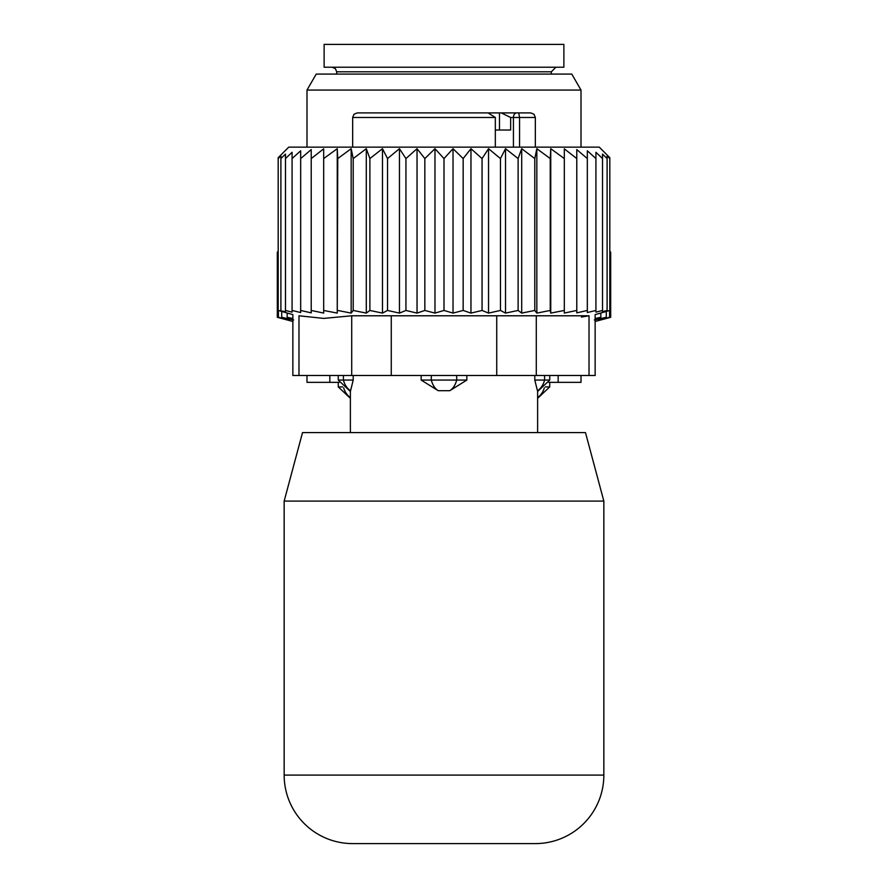 <?xml version="1.0" encoding="UTF-8"?>
<svg xmlns="http://www.w3.org/2000/svg" width="888" height="888" viewBox="0 0 888 888"><rect width="100%" height="100%" fill="white"/><g stroke="black" fill="none" stroke-linecap="round" stroke-linejoin="round"><path stroke-width="1.33" d="M284.16 775.102A68.498 68.498 0 0 0 352.658 843.6L535.342 843.6L352.658 843.6A68.498 68.498 0 0 1 284.16 775.102L284.16 501.087L302.519 432.578L284.16 501.087L603.84 501.087L603.84 775.102A68.498 68.498 0 0 1 535.342 843.6A68.498 68.498 0 0 0 603.84 775.102L284.16 775.102M585.481 432.578L603.84 501.087L585.481 432.578L302.519 432.578M563.88 44.4L324.12 44.4L324.12 67.233L563.88 67.233L563.88 44.4M537.617 398.335L549.728 386.913L545.376 386.913M342.624 386.913L338.273 386.913L350.383 398.335M280.02 318.026L277.311 317.305L277.311 252.192L278.188 251.304M292.862 321.478L277.311 317.305L287.446 319.958L278.41 317.305L278.41 310.756M278.41 317.305L289.521 319.958L281.718 317.305L281.718 311.633M595.138 318.526L600.832 317.305L600.832 313.098M595.138 321.478L610.689 317.305L600.554 319.958L609.59 317.305L598.479 319.958L606.282 317.305L594.361 319.958L600.832 317.305M606.282 317.305L606.282 311.633M609.59 317.305L609.59 310.756M610.689 317.305L610.689 252.192L609.812 251.304M581.007 382.351L581.007 375.502L581.007 382.351L548.729 382.351M339.272 382.351L306.993 382.351L306.993 375.502M316.228 74.081L571.772 74.081L581.007 90.065L306.993 90.065L316.228 74.081M292.862 318.526L287.168 317.305L287.168 313.098M281.718 317.305L293.639 319.958L287.168 317.305M343.401 375.502L343.401 380.064L353.213 380.064L350.383 391.486L350.383 432.578M353.213 375.502L353.213 380.064L350.56 390.698A18.271 13.142 90 0 1 343.401 380.064L338.273 380.064L350.383 391.486M534.787 375.502L534.787 380.064L537.44 390.698A18.271 13.142 -90 0 0 544.599 380.064L534.787 380.064L537.44 390.698M421.156 380.064L438.217 390.698A18.271 12.687 -90 0 1 431.313 380.064L421.156 380.064L421.156 375.502M466.844 375.502L466.844 380.064L449.783 390.698L438.217 390.698M513.431 147.153L513.431 117.471L510.644 117.471L510.644 130.025L495.326 130.025M516.661 112.898A4.562 3.23 -90 0 0 513.431 117.471L535.342 117.471L534.021 114.263L530.769 112.898L499.489 112.898L518.747 112.898L519.547 117.471L519.547 147.153M462.315 112.898L417.615 112.898M395.382 112.898L368.598 112.898M510.644 117.471L501.254 112.898M483.327 112.898L499.489 112.898L499.489 130.025M470.385 112.898L475.968 112.898M404.673 112.898L413.73 112.898M530.769 112.898L518.747 112.898M495.326 147.153L495.326 117.471L488.067 112.898L357.231 112.898L353.979 114.263L352.658 117.471L352.658 147.153M485.98 112.898L479.631 112.898M549.728 375.502L549.728 380.064L544.599 380.064L544.599 375.502M456.687 375.502L456.687 380.064L431.313 380.064L431.313 375.502M449.783 390.698A18.271 12.687 90 0 0 456.687 380.064L466.844 380.064M564.313 148.829L564.313 313.064L576.778 310.456L576.778 158.575L564.313 148.829M564.313 158.575L550.749 148.696L550.249 158.575L536.84 148.696L534.787 158.575L521.7 148.696L518.115 158.575L505.527 148.696L500.466 158.575L488.544 148.696L482.062 158.575L470.962 148.696L463.159 158.575L453.024 148.696L444 158.575L434.976 148.696L424.841 158.575L417.038 148.696L405.938 158.575L399.456 148.696L387.534 158.575L382.473 148.696L369.885 158.575L366.3 148.696L353.213 158.575L351.16 148.696L337.751 158.575L337.251 148.696L323.687 158.575L323.687 148.829L311.222 158.575L311.222 149.584L300.666 158.575L300.666 312.543L292.074 310.456L292.074 158.575L300.666 150.782L300.666 158.575M576.778 149.584L576.778 158.575L576.778 149.584L587.334 158.575L587.334 310.456L576.778 312.865L576.778 310.456M587.334 150.782L587.334 158.575L587.334 150.782L595.926 158.575L595.926 310.456L587.334 312.543L587.334 310.456M292.074 310.456L292.074 312.143L285.47 310.456L285.47 311.655L278.188 310.456L278.188 157.687L288.722 147.153L599.278 147.153L609.812 157.687L609.812 158.575L607.103 155.888L607.103 158.575L602.53 154.101L602.53 158.575L595.926 152.303L595.926 158.575M550.749 148.696L550.749 313.098L564.313 310.456M311.222 149.584L311.222 312.865L300.666 310.456M323.687 148.829L323.687 313.064L311.222 310.456M337.251 148.696L337.251 313.098L337.751 158.575M351.16 148.696L351.16 313.098L353.213 310.456L353.213 158.575M366.3 148.696L366.3 313.098L369.885 310.456L369.885 158.575M382.473 148.696L382.473 313.098L387.534 310.456L387.534 158.575M399.456 148.696L399.456 313.098L405.938 310.456L405.938 158.575M417.038 148.696L417.038 313.098L424.841 310.456L424.841 158.575M434.976 148.696L434.976 313.098L444 310.456L444 158.575M453.024 148.696L453.024 313.098L463.159 310.456L463.159 158.575M470.962 148.696L470.962 313.098L482.062 310.456L482.062 158.575M488.544 148.696L488.544 313.098L500.466 310.456L500.466 158.575M505.527 148.696L505.527 313.098L518.115 310.456L518.115 158.575M521.7 148.696L521.7 313.098L534.787 310.456L534.787 158.575M536.84 148.696L536.84 313.098L550.249 310.456L550.249 158.575M595.926 310.456L595.926 312.143L602.53 310.456L602.53 158.575M602.53 310.456L602.53 311.655L607.103 310.456L607.103 158.575M607.103 310.456L607.103 311.177L609.812 310.456L609.812 158.575M609.812 310.456L595.138 314.63L595.138 375.502L292.862 375.502L292.862 314.63L278.188 310.456M298.979 375.502L298.979 315.784C290.864 314.241 290.864 314.241 298.979 315.784C290.864 314.241 290.864 314.241 298.979 315.784L323.731 318.404L351.715 315.784L351.715 375.502M280.897 310.456L280.897 158.575L285.47 154.101L285.47 310.456M280.897 155.888L280.897 158.575L280.897 155.888L278.188 158.575M581.385 317.06L588.6 315.862M292.074 152.303L292.074 158.575L292.074 152.303L285.47 158.575L285.47 154.101M391.264 375.502L391.264 315.784L589.022 315.784C597.136 314.241 597.136 314.241 589.022 315.784C597.136 314.241 597.136 314.241 589.022 315.784L589.022 375.502M391.264 315.784L351.715 315.784M550.749 313.098L550.249 310.456M536.84 313.098L534.787 310.456M521.7 313.098L518.115 310.456M505.527 313.098L500.466 310.456M488.544 313.098L482.062 310.456M470.962 313.098L463.159 310.456M453.024 313.098L444 310.456M434.976 313.098L424.841 310.456M417.038 313.098L405.938 310.456M399.456 313.098L387.534 310.456M382.473 313.098L369.885 310.456M366.3 313.098L353.213 310.456M351.16 313.098L337.751 310.456M337.251 313.098L323.687 310.456M555.888 67.233L551.326 71.806L336.674 71.806L335.364 68.598L332.112 67.233M537.617 397.447A18.271 13.142 -90 0 0 544.333 387.878M350.383 397.447A18.271 13.142 -90 0 1 343.667 387.878M558.175 382.351L558.175 375.502M329.825 382.351L329.825 375.502M495.326 117.471L352.658 117.471M496.736 375.502L496.736 315.784M536.285 375.502L536.285 315.784M336.674 71.806L336.674 74.081M551.326 71.806L551.326 74.081M549.728 382.351L549.728 386.913M338.273 382.351L338.273 386.913M306.993 147.153L306.993 90.065M581.007 147.153L581.007 90.065M338.273 375.502L338.273 380.064M549.728 380.064L537.617 391.486L537.617 432.578M535.342 117.471L535.342 147.153"/></g></svg>
